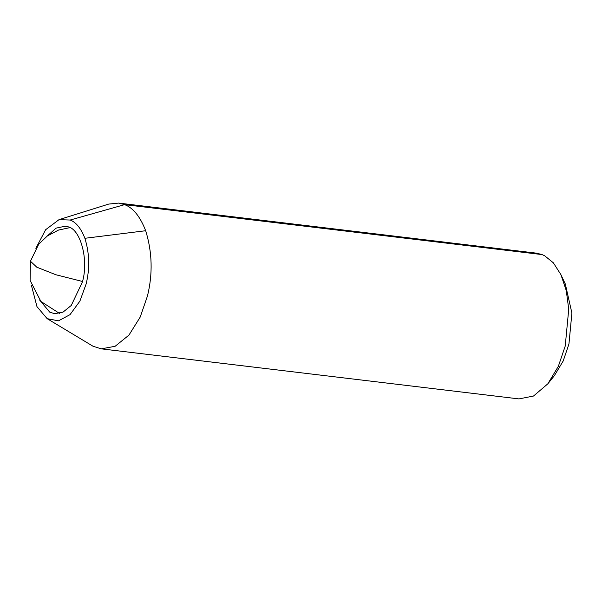 <?xml version="1.0" encoding="UTF-8"?>
<svg xmlns="http://www.w3.org/2000/svg" width="602" height="602" viewBox="0 0 602 602"><rect width="100%" height="100%" fill="white"/><g stroke="black" fill="none" stroke-linecap="round" stroke-linejoin="round"><path stroke-width="0.9" d="M47.227 236.037L56.069 228.135L65.114 226.239L67.341 226.706C80.126 227.902 89.111 259.522 82.384 281.984L71.262 305.462L62.977 312.16L54.639 313.695L49.68 312.107L39.566 299.947M35.849 248.317L45.639 229.716L59.019 219.647L70.148 220.039C76.093 222.258 81.007 228.346 84.882 238.294C89.51 253.284 89.924 268.515 86.131 283.986L79.908 301.098L70.028 314.643L58.484 320.843L47.159 318.669L36.97 306.636L31.409 285.333M59.019 219.647L108.729 204.078L118.692 203.092L124.629 204.642C133.117 207.81 140.138 216.509 145.676 230.724C152.283 252.133 152.878 273.887 147.46 295.996L140.206 317.081L128.933 335.126L115.117 346.293L101.226 348.844L92.964 346.203L47.152 318.661M118.692 203.092L536.45 253.156L542.048 254.571L544.705 255.797L553.366 262.826L560.906 274.625L566.264 290.585L568.739 309.195L565.225 346.052L558.378 366.249L547.82 383.828L533.507 396.041L518.984 398.908L101.226 348.844M560.906 274.625L565.316 284.016L571.9 313.055L568.943 344.013L563.194 360.982L554.329 375.746L547.82 383.828M70.148 220.039L124.629 204.642L542.048 254.571M84.882 238.294L145.676 230.724M69.772 227.669L58.514 230.069L47.37 235.939L38.709 244.239L30.439 261.215L36.79 267.198L55.888 274.753L82.497 281.48M30.439 261.215L30.1 280.404L40.883 301.444L59.493 313.409"/></g></svg>
